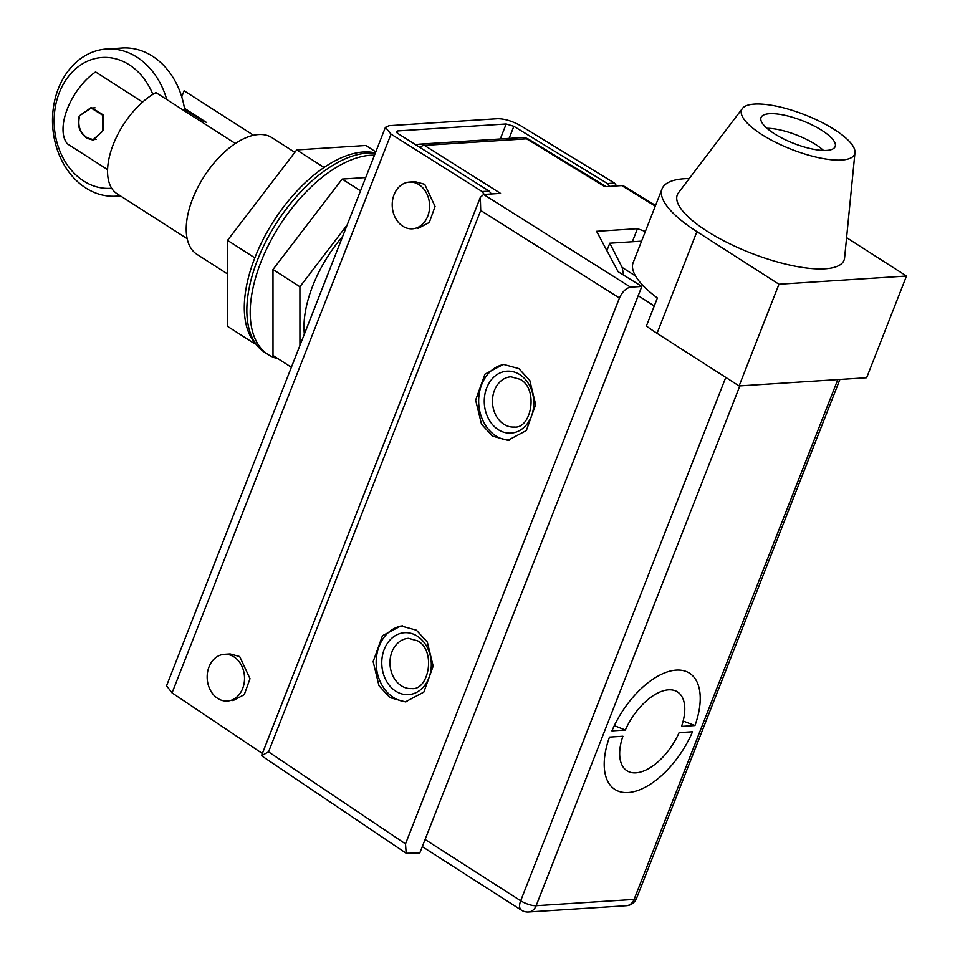<?xml version="1.0" encoding="UTF-8"?>
<svg xmlns="http://www.w3.org/2000/svg" width="960" height="960" viewBox="0 0 960 960"><rect width="100%" height="100%" fill="white"/><g stroke="black" fill="none" stroke-linecap="round" stroke-linejoin="round"><path stroke-width="1.44" d="M402.78 226.2A23.412 18.672 86.3 0 1 392.532 200.472A23.412 18.672 86.3 0 1 409.404 182.088A23.412 18.672 86.3 0 1 419.04 184.692A23.412 18.672 86.3 0 1 429.288 210.42A23.412 18.672 86.3 0 1 412.416 228.804A23.412 18.672 86.3 0 1 402.78 226.2M217.716 698.412A23.412 18.672 86.3 0 1 207.48 672.696A23.412 18.672 86.3 0 1 224.352 654.3A23.412 18.672 86.3 0 1 233.988 656.904A23.412 18.672 86.3 0 1 244.224 682.632A23.412 18.672 86.3 0 1 227.352 701.028A23.412 18.672 86.3 0 1 217.716 698.412M409.404 182.088L415.224 181.716L424.728 184.32L435.072 206.46L429.324 222.432L417.984 228.456M224.352 654.3L230.16 653.928L239.676 656.544L250.008 678.672L244.272 694.644L232.92 700.668M609.756 186.36L607.5 183.576L513.864 126.324L509.124 138.408M500.292 138.984L506.184 123.972L397.584 130.944L396.888 132.72M397.584 130.944L396.348 131.496L398.232 133.752L489.252 191.172L491.424 193.968M484.272 194.424L482.064 191.532L391.032 134.124L172.068 692.88L262.368 753.516M172.068 692.88L166.56 685.764L385.404 127.344L389.112 125.688L497.712 118.704C504.78 118.788 512.46 121.14 520.764 125.784L614.4 183.024L616.692 185.916M385.404 127.344L391.032 134.124M506.184 123.972L513.864 126.324M509.676 440.148A38.04 30.348 86.3 0 1 495.816 435.864A38.04 30.348 86.3 0 1 479.04 395.052A38.04 30.348 86.3 0 1 504.996 364.332M407.172 701.688A38.04 30.348 86.3 0 1 393.324 697.404A38.04 30.348 86.3 0 1 376.548 656.58A38.04 30.348 86.3 0 1 402.504 625.86M492.432 436.092L507.888 440.34L526.332 430.548L535.656 404.604L529.824 380.544L518.868 368.628L503.412 364.38L484.968 374.16L475.644 400.116L481.476 424.164L492.432 436.092M389.94 697.62L405.396 701.868L423.84 692.088L433.164 666.132L427.332 642.084L416.376 630.168L400.92 625.92L382.476 635.7L373.152 661.644L378.984 685.704L389.94 697.62M641.832 286.44L630.552 287.16C626.052 288.096 622.344 291.708 619.44 297.996L405.504 843.9L406.176 853.26L419.76 853.092L641.832 286.44L618.12 271.716L596.592 231.312L637.464 228.684L632.34 241.764M637.464 228.684L645.36 231.468M655.296 206.124L621.72 185.592L604.812 186.684L526.536 138.828A11.7 5.976 -58.6 0 1 528.684 139.296L606.072 186.6M621.72 185.592L624.396 186.384L655.56 205.428M619.44 297.996L480.708 210.48L480.324 197.364L483.612 194.472L630.552 287.16M419.784 147.348A11.7 6.3 -57.8 0 1 424.44 145.392L500.52 193.38L483.612 194.472M480.708 210.48L268.536 751.86L261.504 755.712L406.176 853.26M774.144 133.596A39.804 12.144 21.4 0 0 811.356 148.812A39.804 12.144 21.4 0 0 835.02 146.892A39.804 12.144 21.4 0 0 822.06 130.512A39.804 12.144 21.4 0 0 783.864 115.092A39.804 12.144 21.4 0 0 760.932 117.852A39.804 12.144 21.4 0 0 774.144 133.596M823.488 150.444A38.412 11.724 21.4 0 0 815.736 144.576A38.412 11.724 21.4 0 0 766.968 128.292M761.568 134.4A60.696 18.528 21.4 0 0 821.316 158.232A60.696 18.528 21.4 0 0 854.976 152.64A60.696 18.528 21.4 0 0 834.636 129.708A60.696 18.528 21.4 0 0 742.38 108.504A60.696 18.528 21.4 0 0 761.568 134.4M742.38 108.504L678.468 192.792A89.544 27.336 21.4 0 0 706.776 231A89.544 27.336 21.4 0 0 794.94 266.148A89.544 27.336 21.4 0 0 844.596 257.904L854.976 152.64M778.968 284.232L739.104 385.944L657.048 333.336A105.936 32.34 21.4 0 1 646.404 326.016L657.384 297.984A105.936 32.34 -158.6 0 1 633.168 262.572L662.052 188.88A105.936 32.34 21.4 0 0 696.912 231.636L778.968 284.232L906.504 276.036L846.6 237.636M689.28 178.548A105.936 32.34 21.4 0 0 662.052 188.88M739.104 385.944L866.64 377.748L906.504 276.036M609.48 737.1A69.06 35.928 122.7 0 0 614.952 789.468A69.06 35.928 122.7 0 0 692.52 731.772L679.116 732.636A46.824 24.36 122.7 0 1 626.952 770.748A46.824 24.36 122.7 0 1 622.896 736.248L609.48 737.1M641.556 241.164L609.792 243.204L622.164 267.432L635.532 276M623.652 275.148L622.164 267.432M606.888 250.632L609.792 243.204M683.148 721.032L694.968 725.544A69.06 35.928 122.7 0 0 689.496 673.176A69.06 35.928 122.7 0 0 611.928 730.884L625.344 730.02L614.304 725.64M694.968 725.544L681.552 726.408A46.824 24.36 122.7 0 0 677.496 691.908A46.824 24.36 122.7 0 0 625.344 730.02M184.908 111.156A73.74 58.812 -93.7 0 0 152.508 56.208A73.74 58.812 -93.7 0 0 122.148 48L106.656 48.996A73.74 58.812 86.3 0 1 137.004 57.204A73.74 58.812 86.3 0 1 166.74 99.516M152.868 94.356A65.556 52.284 -93.7 0 0 129.228 64.788A65.556 52.284 -93.7 0 0 59.316 92.7A65.556 52.284 -93.7 0 0 83.676 181.02A65.556 52.284 -93.7 0 0 111.684 188.244M120.192 195.744A73.74 58.812 86.3 0 1 116.112 196.176A73.74 58.812 86.3 0 1 85.752 187.968A73.74 58.812 86.3 0 1 53.496 106.932A73.74 58.812 86.3 0 1 106.656 48.996M227.544 273.972L197.004 254.388A69.36 36.084 -57.3 0 1 192.684 198.684A69.36 36.084 -57.3 0 1 271.86 137.616L294.84 152.352M187.176 238.68L116.436 193.332A61.452 31.968 -57.3 0 1 113.28 144.432A61.452 31.968 -57.3 0 1 155.916 92.58L235.32 143.484M102.096 131.7L93.312 140.172L87.036 138.312C79.8 133.104 77.112 125.952 78.972 116.868L79.392 117.144C77.592 125.904 80.172 132.792 87.108 137.808L93.18 139.596L102.096 131.7M107.58 169.608L67.38 143.844A46.824 24.36 -57.3 0 1 67.38 108.792A46.824 24.36 -57.3 0 1 95.568 71.94L142.584 102.072M256.512 344.748A114.132 59.376 -57.3 0 1 255.408 343.56A114.132 59.376 -57.3 0 1 254.484 342.468A114.132 59.376 -57.3 0 1 254.472 258.78A114.132 59.376 -57.3 0 1 254.928 257.604A114.132 59.376 -57.3 0 1 255.396 256.416A114.132 59.376 -57.3 0 1 322.704 168.396A114.132 59.376 -57.3 0 1 324.552 167.136A114.132 59.376 -57.3 0 1 375.372 152.94M304.356 334.14A93.648 48.72 -57.3 0 1 312.708 285.936A93.648 48.72 -57.3 0 1 342.684 236.34M278.136 358.776A115.296 59.988 -57.3 0 1 268.14 354.564L264.78 352.416A115.296 59.988 -57.3 0 1 257.592 259.8A115.296 59.988 -57.3 0 1 375.216 153.336M268.14 354.564A115.296 59.988 -57.3 0 1 260.964 261.96A115.296 59.988 -57.3 0 1 374.496 155.184M299.928 345.456L299.916 286.764L347.124 225.036M365.736 177.54L342.144 179.064L272.988 269.496L273 355.488L291.372 367.272M342.144 179.064L360.516 190.836M272.988 269.496L299.916 286.764M255.408 343.56L254.484 343.62L254.484 342.468M254.472 258.78L255.396 256.416M322.704 168.396L324.552 167.136M254.484 343.62L227.556 326.364L227.544 240.36L254.472 257.628M227.544 240.36L296.7 149.928L323.628 167.196M296.7 149.928L365.856 145.488L375.804 151.86M184.608 109.14L203.136 121.02M199.428 120.468A46.824 24.36 -57.3 0 1 206.676 122.592L184.464 108.3M102.504 130.656L102.492 115.068L91.152 108.048L79.38 115.836L91.212 107.46L102.984 114.744L103.032 130.632M253.488 135.24L184.104 90.768L181.74 96.816M482.064 191.532L489.252 191.172M607.5 183.576L614.4 183.024M510.948 376.8A25.164 20.076 -93.7 0 0 492.804 396.576A25.164 20.076 -93.7 0 0 503.82 424.224A25.164 20.076 -93.7 0 0 514.176 427.032C531.264 429.216 538.872 389.004 520.176 379.344L510.948 376.8M498.264 429.648A31.02 24.744 86.3 0 1 486.732 387.84A31.02 24.744 86.3 0 1 519.816 374.64A31.02 24.744 86.3 0 1 531.336 416.436A31.02 24.744 86.3 0 1 498.264 429.648M408.456 638.328A25.164 20.076 -93.7 0 0 390.312 658.104A25.164 20.076 -93.7 0 0 401.316 685.764A25.164 20.076 -93.7 0 0 411.684 688.56C428.772 690.744 436.368 650.544 417.684 640.872L408.456 638.328M395.76 691.176A31.02 24.744 86.3 0 1 384.24 649.38A31.02 24.744 86.3 0 1 417.324 636.168A31.02 24.744 86.3 0 1 428.844 677.976A31.02 24.744 86.3 0 1 395.76 691.176M268.536 751.86L405.504 843.9M526.536 138.828L424.44 145.392A11.7 9.336 -93.7 0 0 419.724 144.156L521.832 137.592A11.7 9.336 86.3 0 1 526.536 138.828M657.048 333.336L696.912 231.636M425.088 839.496L520.68 900.768L725.784 377.4M654.264 305.952L638.208 295.668M739.86 385.896L536.148 905.712L634.092 899.424L837.804 379.596M520.68 900.768A11.7 6.096 122.7 0 0 521.412 910.176A11.7 11.7 0 0 0 528.48 912A11.7 9.336 -93.7 0 0 536.148 905.712A11.7 3.576 21.4 0 1 520.68 900.768M626.424 905.712A11.7 11.7 0 0 0 636.576 898.296A11.7 3.576 21.4 0 1 634.092 899.424A11.7 9.336 86.3 0 1 626.424 905.712L528.48 912M419.724 144.156A11.7 11.7 0 0 0 416.052 145.008M528.684 139.296A11.7 11.7 0 0 0 521.832 137.592M480.324 197.364L261.504 755.712M422.292 846.636L521.412 910.176M839.904 379.464L636.576 898.296M120.444 195.9L116.112 196.176M93.18 139.596L96.264 139.392M91.152 108.048L95.04 107.808"/></g></svg>
